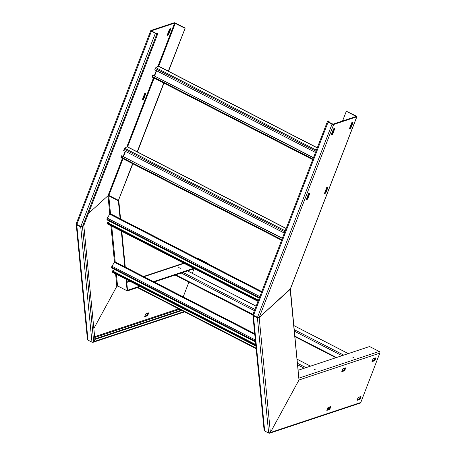 <?xml version="1.0" encoding="UTF-8"?>
<svg xmlns="http://www.w3.org/2000/svg" width="456" height="456" viewBox="0 0 456 456"><rect width="100%" height="100%" fill="white"/><g stroke="black" fill="none" stroke-linecap="round" stroke-linejoin="round"><path stroke-width="0.68" d="M197.551 258.541L197.699 258.495A1.265 1.14 71.6 0 1 198.537 258.563L208.13 263.5L207.976 263.904M117.705 285.952L116.827 286.317L117.688 285.992L127.287 290.928L127.532 290.284L139.667 286.248M153.541 281.643L193.692 268.299M207.565 263.688L208.13 263.5M178.746 267.564L180.416 268.31L178.746 267.564M144.837 316.139L146.94 315.438L147.909 313.101M76.192 224.147L87.415 339.275L88.002 340.119L91.958 342.154L93.697 341.664L94.911 339.429L92.961 342.342L92.101 342.274L87.86 340.033M151.455 30.894L155.684 33.14L157.958 33.282L83.801 225.475L82.485 226.666L93.697 341.664L184.087 311.63A1.265 1.14 71.6 0 1 183.42 312.28L92.961 342.342M168.52 71.278L185.182 28.107L175.588 23.17A1.265 0.376 21.1 0 0 173.992 22.8L150.885 30.478A1.265 0.376 21.1 0 0 150.771 30.569L76.249 223.696L76.853 224.46L80.815 226.495L82.485 226.666L83.801 225.475L94.911 339.429L181.944 310.513M94.865 338.933L181.334 310.2M180.633 310.433L178.872 309.527A0.541 0.49 -108.4 0 1 178.604 308.809L94.648 336.705M126.016 279.232L127.144 290.808L117.545 285.872L116.827 286.317L93.845 328.502L116.827 286.317L117.728 286.015M183.198 296.896L188.898 282.127M192.29 273.332L194.062 268.738M147.693 315.563L148.69 312.85L145.663 313.99L144.66 316.703L147.55 315.752L147.083 315.25M127.287 290.928L140.328 286.59M154.202 281.985L194.353 268.641M110.517 213.784L108.773 195.846L118.366 200.782L118.754 200.258L120.578 218.96M121.786 231.323L125.275 267.108M126.477 279.471L127.532 290.284L127.144 290.808M118.366 200.782L120.116 218.72M121.319 231.084L124.87 267.512M109.024 195.504L107.992 195.732L88.43 213.482L107.992 195.732L109.782 214.086M88.002 340.119L76.768 224.888L76.232 223.805M77.155 224.358L76.768 224.888L80.723 226.923L91.958 342.154M150.771 30.569A1.265 0.376 21.1 0 0 151.426 31.202L155.382 33.237A1.265 0.376 21.1 0 0 156.978 33.613L82.485 226.666L80.723 226.923L81.117 226.393M167.301 34.867L167.888 34.531L170.082 28.831M142.409 99.374L142.996 99.037L145.19 93.337M163.943 83.146L137.41 151.916M132.827 163.784L118.452 200.355L132.611 163.67M185.182 28.107L168.304 71.17M163.727 83.038L137.142 151.922M122.39 158.414L107.992 195.732L108.859 195.424L118.452 200.355M151.495 30.791L174.602 23.113L184.88 28.209M167.147 35.431L168.498 34.844L170.869 28.58L169.501 29.167L167.118 35.414M145.954 93.087L144.609 93.674L142.238 99.938L143.606 99.351L145.954 93.087M157.958 33.282L156.978 33.613M328.833 122.179L329.158 121.324L328.554 121.011L327.568 121.336A1.265 0.376 21.1 0 0 327.454 121.427A1.265 0.376 21.1 0 0 328.109 122.06L332.065 124.095A1.265 0.376 21.1 0 0 333.661 124.471L356.769 116.793A1.265 0.376 21.1 0 0 356.883 116.702A1.265 0.376 21.1 0 0 356.227 116.069L346.332 111.235L342.564 120.994M332.065 124.095L257.498 317.353L259.168 317.524L290.369 288.87M326.775 187.353L328.132 186.903L325.772 193.03L324.404 193.618L326.775 187.353M350.658 128.524L349.302 128.974L351.804 122.658L353.024 122.396L350.658 128.524L350.054 128.21L352.249 122.51M332.538 134.543L331.181 134.993L333.547 128.866L334.892 128.279L332.538 134.543L331.928 134.229L334.128 128.535M308.655 193.372L310.012 192.922L307.646 199.05L306.284 199.637L308.655 193.372M257.498 317.353L253.536 315.318L328.109 122.06M253.536 315.318L253.074 314.395L175.702 274.837M329.158 121.324L328.126 121.689L328.411 121.957L333.051 124.157L356.159 116.479L346.332 111.235M327.357 187.017L325.162 192.717L324.575 193.053M350.054 128.21L349.467 128.541M331.928 134.229L331.347 134.566M309.236 193.042L307.036 198.736L306.455 199.072M356.769 116.793L290.159 289.406L259.168 317.524L257.406 317.781L268.641 433.018L270.38 432.522L298.993 379.99L290.386 289.036M257.8 317.256L257.406 317.781L253.445 315.746L252.915 314.663M268.641 433.018L264.685 430.977L253.445 315.746L253.838 315.216M252.875 315.005L264.098 430.133L264.685 430.977M361.055 396.629L359.921 399.393L357.031 400.345L358.171 397.444L360.89 396.543M360.28 396.743L359.311 399.08L357.202 399.781M290.159 289.406L298.993 379.99L270.38 432.522L269.644 433.2L360.103 403.144A1.265 1.14 71.6 0 0 360.77 402.488L379.808 353.138A1.265 1.14 71.6 0 0 379.181 351.462L369.582 346.526L298.298 370.215M371.988 361.642L373.105 358.741L375.995 357.789L374.855 360.69L371.953 361.625M345.773 367.821L344.65 370.728L341.761 371.68L342.906 368.779L345.773 367.821M330.839 406.53L329.716 409.431L326.827 410.383L327.967 407.482L330.839 406.53M353.662 357.515L351.992 356.769L353.662 357.515M315.911 370.061L314.241 369.314L315.911 370.061M269.644 433.2L268.784 433.132L264.543 430.892M375.214 358.04L374.245 360.377L372.142 361.078M345.01 368.077L344.046 370.414L341.937 371.11M330.076 406.78L329.107 409.117L327.003 409.819M255.502 341.966L111.691 268.014L111.617 267.245A0.906 0.291 -62.8 0 1 111.959 266.253L114.439 262.291A0.906 0.291 -62.8 0 1 114.997 261.824L254.693 333.661M112.923 271.115L114.433 269.422M112.313 272.078A0.906 0.291 -62.8 0 1 112.147 272.101A0.906 0.291 -62.8 0 1 112.079 271.958L112.296 270.796L255.759 344.571M112.005 271.189L255.81 345.146M259.259 298.161L107 219.866L106.926 219.097A0.906 0.291 -62.8 0 1 107.263 218.105L109.742 214.149A0.906 0.291 -62.8 0 1 110.306 213.676L261.795 291.578M108.226 222.967L109.742 221.274M107.616 223.93A0.906 0.291 -62.8 0 1 107.456 223.953A0.906 0.291 -62.8 0 1 107.382 223.81L107.599 222.648L258.461 300.225M107.308 223.041L258.284 300.681M125.468 151.386L123.479 156.545M282.31 238.42L121.604 155.775L121.108 157.058A0.906 0.291 -62.8 0 0 121.074 157.736L281.591 240.283L121.102 157.747A0.906 0.291 -62.8 0 1 121.074 157.736M284.362 233.096L123.656 150.451L124.152 149.169A0.906 0.291 -62.8 0 1 124.756 148.285L127.064 146.735A0.906 0.291 -62.8 0 1 127.252 146.695A0.906 0.291 -62.8 0 1 127.327 146.872M282.372 238.26L121.604 155.775M156.585 70.748L154.595 75.913M313.426 157.782L152.72 75.137L152.224 76.426A0.906 0.291 -62.8 0 0 152.184 77.104L312.708 159.651L152.219 77.11A0.906 0.291 -62.8 0 1 152.184 77.104M315.478 152.464L154.772 69.819L155.268 68.537A0.906 0.291 -62.8 0 1 155.872 67.648L158.181 66.103A0.906 0.291 -62.8 0 1 158.369 66.057A0.906 0.291 -62.8 0 1 158.443 66.234M313.489 157.622L152.72 75.137M126.768 282.412L130.068 281.318M143.942 276.706L184.093 263.363M197.967 258.757L198.537 258.563M94.723 337.491L178.872 309.527M146.94 315.438L147.55 315.752M117.545 285.872L116.417 274.295M115.277 262.576L111.726 226.147M110.922 225.737L114.479 262.234M115.613 273.885L116.827 286.317M108.859 195.424L123.012 158.734M127.549 146.986L154.128 78.101M158.705 66.234L175.286 23.273M76.853 224.46L151.426 31.202M174.602 23.113L157.958 66.251M156.283 70.594L154.288 75.753M153.507 77.782L126.842 146.883M125.166 151.227L123.171 156.391M155.382 33.237L80.815 226.495M167.745 34.719L168.355 35.032M168.498 34.844L167.888 34.531M142.859 99.226L143.463 99.539M143.606 99.351L142.996 99.037M360.77 402.488L270.38 432.522L259.168 317.524L333.661 124.471M355.925 116.166L355.754 116.611M325.772 193.03L325.162 192.717M325.02 192.905L325.63 193.219M349.912 128.392L350.522 128.706M331.791 134.417L332.401 134.731M307.646 199.05L307.036 198.736M306.899 198.924L307.509 199.238M360.058 399.211L359.448 398.897M298.993 379.99L379.808 353.138M379.181 351.462L299.068 378.081M329.517 408.228L327.334 408.958M374.992 360.502L374.382 360.189M374.245 360.377L374.855 360.69M344.793 370.54L344.183 370.226M344.046 370.414L344.65 370.728M329.853 409.243L329.249 408.929M329.107 409.117L329.716 409.431M359.311 399.08L359.921 399.393M181.22 273.007L254.437 310.661M294.502 331.261L342.006 355.691M336.488 357.527L294.981 336.18M343.756 355.11L294.348 329.705M254.91 309.424L182.964 272.426M187.496 270.921L256.147 306.221M293.955 325.664L348.281 353.605M297.779 364.908L304.249 368.237M298.731 370.067L298.258 369.827M256.107 348.145L137.946 287.383M305.999 367.656L297.631 363.352M297.238 359.311L310.53 366.151M111.617 267.245L255.428 341.202M114.439 262.291L254.773 334.459M255.309 339.971L111.959 266.253M255.884 345.91L112.079 271.958M106.926 219.097L259.492 297.557M109.742 214.149L261.55 292.216M259.869 296.582L107.263 218.105M258.05 301.291L107.382 223.81M281.814 239.702L121.108 157.058M127.064 146.735L286.123 228.536M285.245 230.816L124.756 148.285M124.152 149.169L284.857 231.813M312.93 159.064L152.224 76.426M158.181 66.103L317.239 147.898M316.361 150.178L155.872 67.648M155.268 68.537L315.974 151.181M183.677 263.152L143.526 276.496M129.652 281.101L126.734 282.076M356.883 116.702L290.335 289.155M327.454 121.427L252.932 314.554M348.344 353.582L293.949 325.612M256.164 306.181L187.558 270.898M335.89 357.721L295.032 336.71M252.875 315.033L175.104 275.036M310.593 366.128L297.232 359.26M256.158 348.675L137.353 287.582M255.896 346.024L112.147 272.101M258.016 301.382L107.456 223.953M127.252 146.695L286.168 228.416M158.369 66.057L317.285 147.784"/></g></svg>
